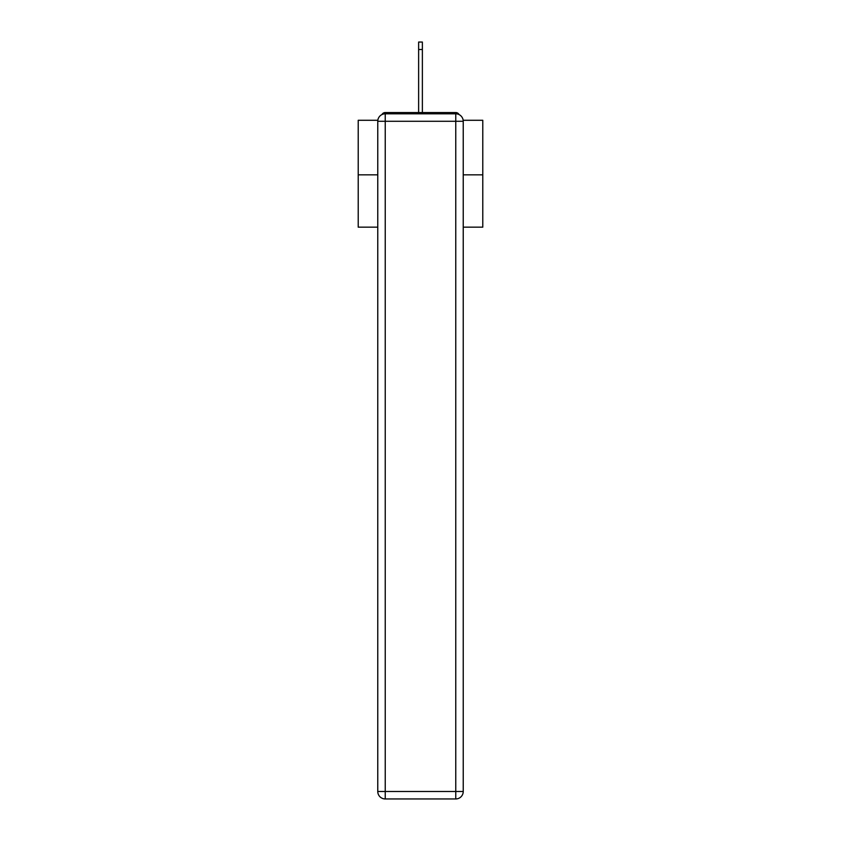 <?xml version="1.0" encoding="UTF-8"?>
<svg xmlns="http://www.w3.org/2000/svg" width="841" height="841" viewBox="0 0 841 841"><rect width="100%" height="100%" fill="white"/><g stroke="black" fill="none" stroke-linecap="round" stroke-linejoin="round"><path stroke-width="1.26" d="M463.16 120.284L482.787 120.284L482.787 227.165L463.233 227.165M377.767 174.844L358.213 174.844L358.213 227.165L377.767 227.165M358.213 174.844L358.213 120.284L377.84 120.284M482.787 174.844L463.233 174.844M459.07 114.586A3.732 3.732 0 0 0 455.759 112.557L385.241 112.557A3.732 3.732 0 0 0 381.93 114.586M455.759 112.557L439.938 112.557M401.062 112.557L385.241 112.557M385.241 113.808L455.759 113.808A7.474 7.474 0 0 1 463.233 121.283L463.233 791.476A7.474 7.474 0 0 1 455.759 798.95L385.241 798.95L385.241 791.476L455.759 791.476L455.759 121.283L385.241 121.283L385.241 791.476L377.767 791.476L377.767 121.283L385.241 121.283L385.241 113.808A7.474 7.474 0 0 0 377.767 121.283A7.474 7.474 0 0 1 385.241 113.808M377.767 791.476A7.474 7.474 0 0 0 385.241 798.95A7.474 7.474 0 0 1 377.767 791.476M418.629 49.524L418.629 42.05L422.371 42.05L422.371 49.524L418.629 49.524L418.629 112.557M422.371 49.524L422.371 112.557M455.759 798.95A7.474 7.474 0 0 0 463.233 791.476L455.759 791.476L455.759 798.95M463.233 121.283A7.474 7.474 0 0 0 455.759 113.808L455.759 121.283L463.233 121.283"/></g></svg>
